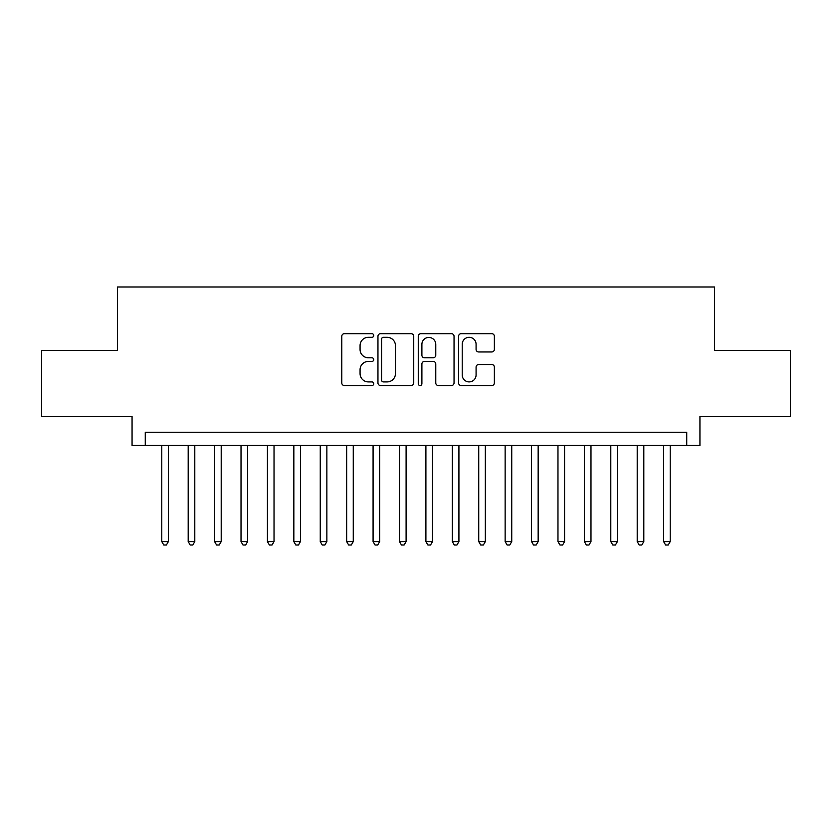 <?xml version="1.0" encoding="UTF-8"?>
<svg xmlns="http://www.w3.org/2000/svg" width="832" height="832" viewBox="0 0 832 832"><rect width="100%" height="100%" fill="white"/><g stroke="black" fill="none" stroke-linecap="round" stroke-linejoin="round"><path stroke-width="1.25" d="M373.745 335.494A1.82 1.82 0 0 0 371.925 333.684L344.375 333.684A2.59 2.59 0 0 0 341.786 336.274L341.786 382.938A2.59 2.59 0 0 0 344.375 385.538L371.925 385.538A1.82 1.82 0 0 0 373.745 383.718A1.82 1.82 0 0 0 371.925 381.909L368.358 381.909A8.299 8.299 0 0 1 360.069 373.61L360.069 369.72A8.299 8.299 0 0 1 368.358 361.421L371.925 361.421A1.82 1.82 0 0 0 373.745 359.611A1.82 1.82 0 0 0 371.925 357.791L368.358 357.791A8.299 8.299 0 0 1 360.069 349.502L360.069 345.613A8.299 8.299 0 0 1 368.358 337.314L371.925 337.314A1.82 1.82 0 0 0 373.745 335.494M491.764 351.957A2.59 2.59 0 0 0 494.364 349.367L494.364 336.274A2.59 2.59 0 0 0 491.764 333.684L461.178 333.684A2.59 2.59 0 0 0 458.588 336.274L458.588 382.938A2.59 2.59 0 0 0 461.178 385.538L491.764 385.538A2.59 2.59 0 0 0 494.364 382.938L494.364 367.13A2.59 2.59 0 0 0 491.764 364.53L478.681 364.53A2.59 2.59 0 0 0 476.081 367.13L476.081 374.972A6.937 6.937 0 0 1 469.144 381.909A6.937 6.937 0 0 1 462.218 374.972L462.218 344.25A6.937 6.937 0 0 1 469.144 337.314A6.937 6.937 0 0 1 476.081 344.25L476.081 349.367A2.59 2.59 0 0 0 478.681 351.957L491.764 351.957M686.733 445.453L699.941 445.453L699.941 416.395L790.4 416.395L790.4 350.366L714.459 350.366L714.459 286.978L117.541 286.978L117.541 350.366L41.6 350.366L41.6 416.395L132.059 416.395L132.059 445.453L686.733 445.453L686.733 432.245L145.267 432.245L145.267 445.453M413.733 336.274A2.59 2.59 0 0 0 411.143 333.684L380.546 333.684A2.59 2.59 0 0 0 377.957 336.274L377.957 382.938A2.59 2.59 0 0 0 380.546 385.538L411.143 385.538A2.59 2.59 0 0 0 413.733 382.938L413.733 336.274M420.857 333.684L451.454 333.684A2.59 2.59 0 0 1 454.043 336.274L454.043 382.938A2.59 2.59 0 0 1 451.454 385.538L438.36 385.538A2.59 2.59 0 0 1 435.77 382.938L435.77 364.021A2.59 2.59 0 0 0 433.181 361.421L424.486 361.421A2.59 2.59 0 0 0 421.897 364.021L421.897 383.718A1.82 1.82 0 0 1 420.087 385.538A1.82 1.82 0 0 1 418.267 383.718L418.267 336.274A2.59 2.59 0 0 1 420.857 333.684M383.396 337.314A1.82 1.82 0 0 0 381.586 339.123L381.586 380.089A1.82 1.82 0 0 0 383.396 381.909L387.161 381.909A8.299 8.299 0 0 0 395.45 373.61L395.45 345.613A8.299 8.299 0 0 0 387.161 337.314L383.396 337.314M435.77 344.375A6.937 6.937 0 0 0 428.834 337.438A6.937 6.937 0 0 0 421.897 344.375L421.897 355.202A2.59 2.59 0 0 0 424.486 357.791L433.181 357.791A2.59 2.59 0 0 0 435.77 355.202L435.77 344.375M161.782 445.453L161.782 541.59L168.376 541.59L168.376 445.453M168.376 541.59L166.4 545.022L163.758 545.022L161.782 541.59M188.188 445.453L188.188 541.59L194.792 541.59L194.792 445.453M194.792 541.59L192.816 545.022L190.174 545.022L188.188 541.59M214.604 445.453L214.604 541.59L221.208 541.59L221.208 445.453M221.208 541.59L219.222 545.022L216.58 545.022L214.604 541.59M241.02 445.453L241.02 541.59L247.624 541.59L247.624 445.453M247.624 541.59L245.638 545.022L242.996 545.022L241.02 541.59M267.426 445.453L267.426 541.59L274.03 541.59L274.03 445.453M274.03 541.59L272.054 545.022L269.412 545.022L267.426 541.59M293.842 445.453L293.842 541.59L300.446 541.59L300.446 445.453M300.446 541.59L298.459 545.022L295.818 545.022L293.842 541.59M320.258 445.453L320.258 541.59L326.862 541.59L326.862 445.453M326.862 541.59L324.875 545.022L322.234 545.022L320.258 541.59M346.663 445.453L346.663 541.59L353.267 541.59L353.267 445.453M353.267 541.59L351.291 545.022L348.65 545.022L346.663 541.59M373.079 445.453L373.079 541.59L379.683 541.59L379.683 445.453M379.683 541.59L377.697 545.022L375.055 545.022L373.079 541.59M399.495 445.453L399.495 541.59L406.099 541.59L406.099 445.453M406.099 541.59L404.113 545.022L401.471 545.022L399.495 541.59M425.901 445.453L425.901 541.59L432.505 541.59L432.505 445.453M432.505 541.59L430.529 545.022L427.887 545.022L425.901 541.59M452.317 445.453L452.317 541.59L458.921 541.59L458.921 445.453M458.921 541.59L456.945 545.022L454.303 545.022L452.317 541.59M478.733 445.453L478.733 541.59L485.337 541.59L485.337 445.453M485.337 541.59L483.35 545.022L480.709 545.022L478.733 541.59M505.138 445.453L505.138 541.59L511.742 541.59L511.742 445.453M511.742 541.59L509.766 545.022L507.125 545.022L505.138 541.59M531.554 445.453L531.554 541.59L538.158 541.59L538.158 445.453M538.158 541.59L536.182 545.022L533.541 545.022L531.554 541.59M557.97 445.453L557.97 541.59L564.574 541.59L564.574 445.453M564.574 541.59L562.588 545.022L559.946 545.022L557.97 541.59M584.376 445.453L584.376 541.59L590.98 541.59L590.98 445.453M590.98 541.59L589.004 545.022L586.362 545.022L584.376 541.59M610.792 445.453L610.792 541.59L617.396 541.59L617.396 445.453M617.396 541.59L615.42 545.022L612.778 545.022L610.792 541.59M637.208 445.453L637.208 541.59L643.812 541.59L643.812 445.453M643.812 541.59L641.826 545.022L639.184 545.022L637.208 541.59M663.624 445.453L663.624 541.59L670.218 541.59L670.218 445.453M670.218 541.59L668.242 545.022L665.6 545.022L663.624 541.59"/></g></svg>

